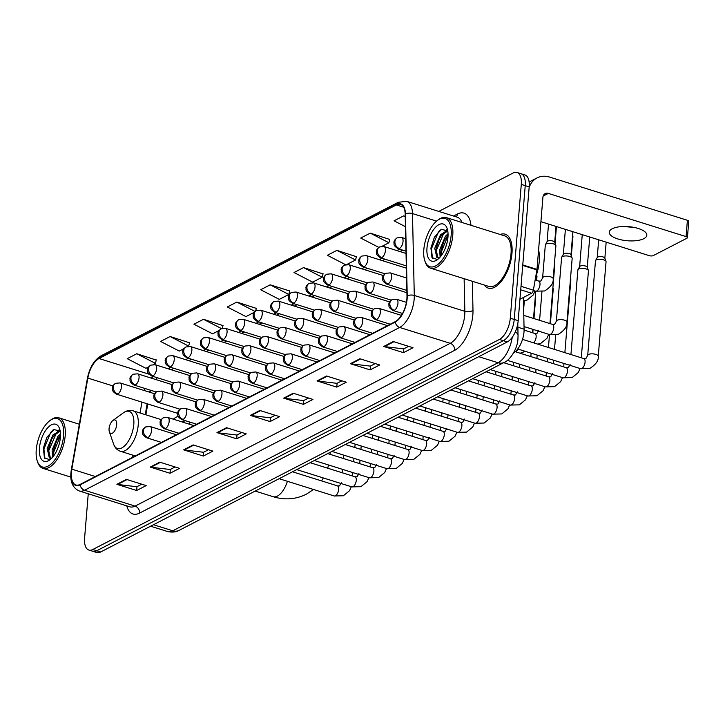 <?xml version="1.0" encoding="UTF-8"?>
<svg xmlns="http://www.w3.org/2000/svg" width="725" height="725" viewBox="0 0 725 725"><rect width="100%" height="100%" fill="white"/><g stroke="black" fill="none" stroke-linecap="round" stroke-linejoin="round"><path stroke-width="1.09" d="M190.013 424.415A31.211 14.89 -72.6 0 0 189.098 421.868M178.196 416.322A31.211 14.89 -72.6 0 0 173.302 419.177M523.396 297.486L524.084 329.168A17.663 8.428 107.4 0 1 524.003 331.932A17.663 8.428 107.4 0 1 513.545 352.939M150.492 390.213A23.553 11.238 -72.6 0 0 149.939 392.307M147.782 403.97L145.879 414.818M88.251 493.779L84.598 538.113A17.663 8.428 -72.6 0 0 88.849 550.048L96.742 552.522A17.663 8.428 -72.6 0 0 100.693 551.979L507.31 341.928A17.663 8.428 -72.6 0 0 518.185 320.686L529.187 186.887A17.663 8.428 -72.6 0 0 524.945 174.952L520.994 173.719A17.663 8.428 -72.6 0 1 525.235 185.645A17.663 8.428 -72.6 0 0 520.994 173.719L517.043 172.477A17.663 8.428 -72.6 0 0 513.101 173.021L438.788 211.41M88.849 550.048A17.663 8.428 -72.6 0 0 92.791 549.505L499.416 339.445A17.663 8.428 -72.6 0 0 510.282 318.212L514.233 319.444L525.235 185.645L514.233 319.444A17.663 8.428 -72.6 0 1 503.368 340.687A17.663 8.428 -72.6 0 0 514.233 319.444L518.185 320.686M92.791 549.505L96.742 550.746L503.368 340.687L96.742 550.746A17.663 8.428 -72.6 0 1 92.8 551.281A17.663 8.428 -72.6 0 0 96.742 550.746L100.693 551.979M511.977 253.279A28.266 13.485 -72.6 0 0 505.18 234.184A28.266 13.485 -72.6 0 0 500.177 234.465A28.266 13.485 -72.6 0 1 505.18 234.184A28.266 13.485 -72.6 0 1 511.977 253.279A28.266 13.485 -72.6 0 1 488.269 288.124A28.266 13.485 -72.6 0 0 511.977 253.279M406.879 298.963A18.841 8.99 107.4 0 1 395.288 321.619L80.149 484.409A18.841 8.99 107.4 0 1 75.944 484.989A18.841 8.99 107.4 0 1 71.82 469.157L87.834 378.078A18.841 8.99 107.4 0 1 99.026 358.522L396.348 204.93A18.841 8.99 107.4 0 1 400.553 204.359A18.841 8.99 107.4 0 1 405.175 214.138L406.979 296.017A18.841 8.99 107.4 0 1 406.879 298.963M407.133 298.827A19.312 9.217 -72.6 0 0 407.233 295.818L405.438 213.938A19.312 9.217 -72.6 0 0 396.385 204.495L99.062 358.087A19.312 9.217 -72.6 0 0 87.589 378.133L71.576 469.211A19.312 9.217 -72.6 0 0 80.113 484.844L395.252 322.054A19.312 9.217 -72.6 0 0 407.133 298.827M141.756 484.191L136.853 486.729L117.586 484.463A4.713 3.743 -117.3 0 1 116.897 484.309L136.653 490.508L146.178 485.578L126.431 479.388L116.897 484.309M136.962 486.665L136.653 490.508M175.115 466.963L170.212 469.492L150.945 467.226A4.713 3.743 -117.3 0 1 150.256 467.081L170.003 473.271L179.537 468.35L159.781 462.16L150.256 467.081M170.321 469.438L170.003 473.271M208.465 449.736L203.571 452.264L184.304 449.998A4.713 3.743 -117.3 0 1 183.606 449.853L203.363 456.043L212.887 451.122L193.14 444.923L183.606 449.853M203.68 452.21L203.363 456.043M241.824 432.499L236.921 435.027L217.654 432.771A4.713 3.743 -117.3 0 1 216.965 432.617L236.712 438.815L246.246 433.885L226.499 427.696L216.965 432.617M237.03 434.973L236.712 438.815M408.601 346.342L403.707 348.87L384.44 346.613A4.713 3.743 -117.3 0 1 383.743 346.459L403.499 352.658L413.023 347.728L393.276 341.538L383.743 346.459M403.816 348.816L403.499 352.658M375.242 363.578L370.348 366.107L351.081 363.841A4.713 3.743 -117.3 0 1 350.392 363.696L370.14 369.886L379.673 364.965L359.917 358.766L350.392 363.696M370.457 366.053L370.14 369.886M341.892 380.806L336.989 383.335L317.722 381.069A4.713 3.743 -117.3 0 1 317.033 380.924L336.781 387.114L346.314 382.193L326.567 376.003L317.033 380.924M337.098 383.28L336.781 387.114M308.533 398.034L303.639 400.572L284.372 398.306A4.713 3.743 -117.3 0 1 283.674 398.152L303.431 404.351L312.955 399.43L293.208 393.231L283.674 398.152M303.748 400.508L303.431 404.351M275.174 415.271L270.28 417.799L251.013 415.534A4.713 3.743 -117.3 0 1 250.324 415.389L270.072 421.578L279.605 416.657L259.849 410.468L250.324 415.389M270.389 417.745L270.072 421.578M484.318 285.034A28.266 13.485 -72.6 0 0 488.269 288.124A28.266 13.485 -72.6 0 1 484.318 285.034M510.282 318.212L521.284 184.413A17.663 8.428 -72.6 0 0 517.043 172.477M222.974 325.607L203.471 319.29L193.938 324.211L212.597 333.844L219.177 330.446M189.624 342.834L170.112 336.518L160.587 341.439L179.247 351.072L183.978 348.625M156.265 360.071L136.762 353.746L127.228 358.676L145.888 368.3L148.779 366.814M323.042 273.914L303.539 267.597L294.006 272.518L312.665 282.143L322.199 277.222L323.087 273.724M356.401 256.686L336.889 250.361L327.365 255.282L345.544 264.67M389.751 239.449L370.248 233.133L360.715 238.054L378.822 247.397M405.23 216.413L403.608 215.896L394.074 220.826L405.456 226.698M256.333 308.379L236.83 302.053L227.297 306.983L245.956 316.608L254.375 312.257M270.18 284.825L260.656 289.746L279.315 299.38L288.84 294.459L289.737 290.961L270.18 284.825L288.84 294.459M303.539 267.597L322.199 277.222M346.885 264.471L355.558 259.994L356.446 256.496M336.889 250.361L355.558 259.994M382.084 246.292L388.908 242.757L389.805 239.259M370.248 233.133L388.908 242.757M403.608 215.896L405.239 216.739M255.662 311.016L256.378 308.188M236.83 302.053L255.082 311.478M222.285 328.325L223.028 325.416M203.471 319.29L221.515 328.597M188.491 346.296L189.669 342.653M170.112 336.518L188.772 346.151M153.292 364.476L155.422 363.379L156.31 359.881M136.762 353.746L155.422 363.379M643.836 238.661A18.841 7.078 -175.3 0 0 646.818 235.253A18.841 7.078 -175.3 0 0 633.614 227.324A18.841 7.078 -175.3 0 0 612.235 228.756A18.841 7.078 -175.3 0 0 609.254 232.163A18.841 7.078 -175.3 0 0 622.458 240.093A18.841 7.078 -175.3 0 0 643.836 238.661M519.943 299.262L531.606 293.235L520.722 289.828M529.132 187.548A23.553 18.714 -117.3 0 1 537.044 177.924A23.553 18.714 -117.3 0 1 549.641 177.09L687.4 220.291A2.945 1.106 4.7 0 1 688.75 221.352L687.409 237.673A2.945 1.106 -175.3 0 0 686.058 236.613L548.299 193.412A5.891 4.676 62.7 0 0 545.155 193.62A5.891 4.676 62.7 0 0 542.916 197.3L536.989 269.401A2.945 1.405 107.4 0 1 536.926 269.881L533.355 290.181A2.945 1.405 107.4 0 1 531.606 293.235M540.913 221.687L649.21 255.644A2.945 1.106 -175.3 0 0 653.27 255.599L686.947 238.208A2.945 1.106 -175.3 0 0 687.409 237.673M632.463 227.124A18.841 7.078 4.7 0 1 624.742 226.49M423.817 249.636A25.321 12.08 -72.6 0 0 424.85 260.9A25.321 12.08 -72.6 0 0 439.368 263.13A25.321 12.08 -72.6 0 0 451.131 235.516A25.321 12.08 -72.6 0 0 437.574 220.328A25.321 12.08 -72.6 0 0 423.817 249.636M424.85 260.9L425.249 262.06A26.499 12.642 -72.6 0 0 430.532 268.168A26.499 12.642 -72.6 0 0 452.753 235.498A26.499 12.642 -72.6 0 0 446.392 217.6A26.499 12.642 -72.6 0 0 438.571 219.602L437.574 220.328M430.532 268.168L488.795 286.438A26.499 12.642 -72.6 0 0 511.016 253.768A26.499 12.642 -72.6 0 0 504.654 235.87L446.392 217.6M535.684 276.941A29.444 14.047 -72.6 0 0 539.273 261.308A29.444 14.047 -72.6 0 0 538.584 249.98M445.195 248.485L446.691 244.089M440.111 257.103L439.676 249.862L445.44 236.287L448.041 233.704M440.945 256.079L440.909 250.243L444.008 240.791L448.059 235.154M439.404 257.873L436.921 257.774L434.737 248.312L440.501 234.746L447.434 230.468M438.036 258.1L435.942 248.965L439.069 239.241L441.733 235.127L447.76 230.931L441.434 229.299L434.357 237.274L430.922 248.023L431.964 257.529L437.175 259.523M447.959 237.157A19.43 9.271 -72.6 0 0 447.144 228.466A19.43 9.271 -72.6 0 0 435.997 226.816A19.43 9.271 -72.6 0 0 426.989 247.995A19.43 9.271 -72.6 0 0 437.356 259.686A19.43 9.271 -72.6 0 0 447.959 237.157M432.426 258.254L431.475 248.72L438.308 232.154L440.311 229.952M436.269 255.535L436.414 250.261L443.945 232.852M446.31 230.577L447.053 230.033M441.135 255.825L441.353 251.811L448.05 235.426M430.895 248.24L434.483 237.03M435.879 249.472L439.305 238.797M444.896 231.058L446.682 229.68M440.818 251.022L444.244 240.347M109.067 428.656A7.069 3.371 -72.6 0 0 109.357 431.801A7.069 3.371 -72.6 0 0 113.408 432.426A7.069 3.371 -72.6 0 0 116.689 424.714A7.069 3.371 -72.6 0 0 112.91 420.482A7.069 3.371 -72.6 0 0 109.067 428.656M185.7 420.799A27.967 13.349 -72.6 0 0 182.102 421.941M587.703 355.431L595.479 260.846A5.302 1.994 4.7 0 1 595.588 260.52A5.302 1.994 4.7 0 1 596.322 259.885A5.302 1.994 4.7 0 1 603.626 259.804A5.302 1.994 4.7 0 1 606 261.372A5.302 1.994 4.7 0 1 606.046 261.716L598.27 356.292C598.75 360.515 595.905 364.575 589.742 368.481L580.634 368.699A5.302 2.528 -72.6 0 0 581.64 368.617A5.302 2.528 -72.6 0 0 585.075 362.165A5.302 2.528 -72.6 0 0 583.806 358.585L585.882 358.612L587.703 355.431A5.302 1.994 4.7 0 1 588.546 354.471A5.302 1.994 4.7 0 1 588.727 354.38A5.302 1.994 4.7 0 1 594.708 354.099A5.302 1.994 4.7 0 1 598.27 356.292M597.219 257.701A3.824 1.441 4.7 0 1 597.291 257.466A3.824 1.441 4.7 0 1 597.826 257.013A3.824 1.441 4.7 0 1 603.1 256.949A3.824 1.441 4.7 0 1 604.813 258.082L606 261.372M570.928 354.552L577.879 269.936A5.302 1.994 4.7 0 1 577.988 269.609A5.302 1.994 4.7 0 1 578.722 268.975A5.302 1.994 4.7 0 1 586.027 268.893A5.302 1.994 4.7 0 1 588.401 270.461A5.302 1.994 4.7 0 1 588.446 270.806L581.296 357.797M579.619 266.791A3.824 1.441 4.7 0 1 579.692 266.555A3.824 1.441 4.7 0 1 580.227 266.102A3.824 1.441 4.7 0 1 585.501 266.039A3.824 1.441 4.7 0 1 587.214 267.172L588.401 270.461M570.466 279.062A5.302 1.994 4.7 0 1 570.802 279.56A5.302 1.994 4.7 0 1 570.847 279.895L564.866 352.649M552.867 288.151A5.302 1.994 4.7 0 1 553.202 288.65A5.302 1.994 4.7 0 1 553.248 288.985L550.393 323.722M535.268 297.241A5.302 1.994 4.7 0 1 535.603 297.739A5.302 1.994 4.7 0 1 535.648 298.084L533.963 318.574M556.365 321.211L561.594 257.529A5.302 1.994 4.7 0 1 561.703 257.194A5.302 1.994 4.7 0 1 569.741 256.487A5.302 1.994 4.7 0 1 572.116 258.055A5.302 1.994 4.7 0 1 572.161 258.39L566.923 322.081C567.403 326.304 564.567 330.364 558.404 334.27L549.287 334.488A5.302 2.528 -72.6 0 0 550.293 334.406A5.302 2.528 -72.6 0 0 553.737 327.954A5.302 2.528 -72.6 0 0 552.459 324.374L554.534 324.401L556.365 321.211A5.302 1.994 4.7 0 1 557.389 320.169A5.302 1.994 4.7 0 1 564.503 320.169A5.302 1.994 4.7 0 1 566.923 322.081M563.334 254.384A3.824 1.441 4.7 0 1 563.407 254.149A3.824 1.441 4.7 0 1 563.941 253.687A3.824 1.441 4.7 0 1 569.216 253.632A3.824 1.441 4.7 0 1 570.928 254.765L572.116 258.055M554.181 266.646A5.302 1.994 4.7 0 1 554.516 267.144A5.302 1.994 4.7 0 1 554.562 267.489L549.949 323.586M536.582 275.736A5.302 1.994 4.7 0 1 536.917 276.234A5.302 1.994 4.7 0 1 536.962 276.578L536.645 280.421M542.617 277.911L545.327 244.95A5.302 1.994 4.7 0 1 545.436 244.624A5.302 1.994 4.7 0 1 553.465 243.908A5.302 1.994 4.7 0 1 555.839 245.476A5.302 1.994 4.7 0 1 555.894 245.82L553.184 278.781C553.664 282.995 550.819 287.055 544.656 290.961L535.548 291.178A5.302 2.528 -72.6 0 0 536.545 291.106A5.302 2.528 -72.6 0 0 539.989 284.653A5.302 2.528 -72.6 0 0 538.72 281.073L540.796 281.092L542.617 277.911A5.302 1.994 4.7 0 1 543.641 276.859A5.302 1.994 4.7 0 1 550.755 276.868A5.302 1.994 4.7 0 1 553.184 278.781M547.067 241.806A3.824 1.441 4.7 0 1 547.139 241.57A3.824 1.441 4.7 0 1 547.665 241.117A3.824 1.441 4.7 0 1 552.939 241.053A3.824 1.441 4.7 0 1 554.661 242.186L555.839 245.476M36.25 449.844A25.321 12.08 -72.6 0 0 37.292 461.109A25.321 12.08 -72.6 0 0 51.801 463.347A25.321 12.08 -72.6 0 0 63.573 435.734A25.321 12.08 -72.6 0 0 50.016 420.536A25.321 12.08 -72.6 0 0 36.25 449.844M37.292 461.109L37.691 462.278A26.499 12.642 -72.6 0 0 42.965 468.377A26.499 12.642 -72.6 0 0 65.196 435.707A26.499 12.642 -72.6 0 0 58.825 417.808A26.499 12.642 -72.6 0 0 51.004 419.811L50.016 420.536M57.628 448.702L59.133 444.298M52.544 457.312L52.118 450.071L57.873 436.504L60.474 433.922M53.378 456.288L53.351 450.461L56.441 441.008L60.492 435.362M51.838 458.082L49.354 457.992L47.179 448.521L52.943 434.955L59.867 430.677M50.469 458.309L48.376 449.174L51.502 439.459L54.176 435.344L60.193 431.139M60.392 437.374A19.43 9.271 -72.6 0 0 59.577 428.674A19.43 9.271 -72.6 0 0 48.439 427.034A19.43 9.271 -72.6 0 0 39.431 448.204A19.43 9.271 -72.6 0 0 49.789 459.895A19.43 9.271 -72.6 0 0 60.392 437.374M60.202 431.148L53.877 429.517L46.79 437.483L43.373 448.159L44.397 457.738L49.608 459.732M44.868 458.463L43.917 448.929L50.75 432.363L52.753 430.161M48.702 455.744L48.856 450.479L56.387 433.07M58.752 430.795L59.495 430.242M53.568 456.043L53.786 452.019L60.483 435.634M43.337 448.458L46.917 437.238M48.321 449.681L51.747 439.015M57.338 431.275L59.115 429.889M53.251 451.231L56.677 440.564M517.858 327.22L524.084 329.168M153.446 524.728L172.767 530.791A11.772 9.353 62.7 0 0 179.075 530.374C178.966 530.374 175.06 533.237 167.511 531.507A23.553 11.238 -72.6 0 0 172.767 530.791L498.066 362.745A23.553 11.238 -72.6 0 0 512.222 337.333M478.745 356.682L498.066 362.745A11.772 9.353 62.7 0 0 504.373 362.328L179.075 530.374M529.187 186.887L521.284 184.413M507.31 341.928L499.416 339.445M517.786 323.731L518.049 335.603A11.772 5.981 178.7 0 0 515.294 331.878M472.347 281.282L472.99 310.3A29.444 14.047 107.4 0 1 454.72 350.302L139.59 513.092A5.891 4.676 62.7 0 0 135.095 506.104L450.225 343.315A23.553 11.238 -72.6 0 0 464.725 314.994A23.553 11.238 -72.6 0 0 464.843 311.315L464.127 278.699M139.59 513.092A29.444 14.047 107.4 0 1 126.73 505.851M129.838 506.82A23.553 11.238 -72.6 0 0 135.095 506.104L84.535 490.254A23.553 11.238 107.4 0 1 79.279 490.97L129.838 506.82M396.385 204.495A5.891 4.676 62.7 0 1 398.297 202.275L406.707 201.351A23.553 11.238 107.4 0 1 412.48 213.576L414.283 295.456A23.553 11.238 107.4 0 1 414.165 299.135A23.553 11.238 107.4 0 1 399.665 327.455A5.891 4.676 -117.3 0 1 395.252 322.054M407.233 295.818A5.891 2.991 178.7 0 1 414.283 295.456L464.843 311.315A5.891 2.991 -1.3 0 0 472.99 310.3M99.062 358.087A5.891 4.676 -117.3 0 1 100.974 355.866C94.051 360.171 89.519 367.684 87.39 378.414L71.367 469.492C69.555 480.648 72.192 487.807 79.279 490.97M436.559 221.125L412.48 213.576A5.891 2.991 178.7 0 0 405.438 213.938M80.113 484.844A5.891 4.676 62.7 0 0 84.535 490.254L399.665 327.455L450.225 343.315A5.891 4.676 62.7 0 1 454.72 350.302M453.524 216.032L457.393 214.029A29.444 14.047 107.4 0 1 470.987 225.312M461.907 222.466A23.553 11.238 -72.6 0 0 457.267 217.201L406.707 201.351M456.233 216.884A5.891 4.676 62.7 0 0 457.393 214.029M99.026 358.522L149.006 374.191M153.301 376.483A18.841 8.99 -72.6 0 0 151.326 378.133M145.036 388.5A18.841 8.99 -72.6 0 0 144.329 390.548M87.834 378.078L112.982 385.963M71.82 469.157L95.383 476.543M141.955 402.139L140.052 412.987M132.639 455.101L132.222 457.511M396.348 204.93L403.68 207.232M399.593 249.164L396.856 250.578M381.993 258.254L379.257 259.668M364.394 267.353L361.657 268.757M346.795 276.442L344.058 277.856M329.195 285.532L326.458 286.946M311.596 294.622L308.859 296.036M293.997 303.721L291.26 305.125M276.397 312.81L273.66 314.215M258.798 321.9L256.061 323.314M241.198 330.99L238.462 332.403M223.599 340.079L220.871 341.493M206 349.178L203.272 350.583M188.4 358.268L185.672 359.682M170.801 367.358L168.073 368.771M251.013 415.534L260.465 410.658M284.372 398.306L293.815 393.421M317.722 381.069L327.174 376.193M351.081 363.841L360.533 358.957M384.44 346.613L393.883 341.729M217.654 432.771L227.106 427.886M184.304 449.998L193.747 445.114M150.945 467.226L160.397 462.351M117.586 484.463L127.038 479.578M543.161 196.067L548.299 193.412M522.77 264.942L536.989 269.401M686.058 236.613L687.4 220.291M536.926 269.881L522.725 265.432M521.012 286.312L533.355 290.181M287.399 481.291A18.841 8.99 107.4 0 1 277.358 496.118A18.841 8.99 107.4 0 1 273.144 496.688L255.173 491.061M113.58 444.044A19.475 9.289 -72.6 0 0 124.745 445.757A19.475 9.289 -72.6 0 0 133.79 424.524A19.475 9.289 -72.6 0 0 123.359 412.833C126.558 410.531 129.811 409.861 133.119 410.821A21.197 10.114 -72.6 0 1 138.212 425.14A21.197 10.114 -72.6 0 1 120.432 451.267C117.169 450.171 114.885 447.76 113.58 444.044L109.357 431.801M394.337 310.309A5.891 2.809 -72.6 0 0 397.962 303.222A5.891 2.809 -72.6 0 0 396.548 299.253L392.08 299.633A5.891 4.676 62.7 0 0 389.842 303.322A5.891 4.676 -117.3 0 0 394.337 310.309A5.891 2.809 -72.6 0 1 393.022 310.481C387.395 306.883 389.37 305.615 388.899 304.545C388.6 303.005 389.66 301.364 392.08 299.633M376.737 319.399A5.891 2.809 -72.6 0 0 380.362 312.321A5.891 2.809 -72.6 0 0 378.948 308.343L374.481 308.723A5.891 4.676 62.7 0 0 372.242 312.412A5.891 4.676 -117.3 0 0 376.737 319.399A5.891 2.809 -72.6 0 1 375.423 319.58C369.795 315.973 371.771 314.713 371.3 313.635C371.001 312.094 372.061 310.454 374.481 308.723M507.409 360.352L563.035 377.788A5.302 2.528 -72.6 0 0 564.041 377.716A5.302 2.528 -72.6 0 0 567.476 371.254A5.302 2.528 -72.6 0 0 566.207 367.675L568.282 367.702L570.104 364.521M359.138 328.488A5.891 2.809 -72.6 0 0 362.763 321.411A5.891 2.809 -72.6 0 0 361.349 317.432L356.881 317.822A5.891 4.676 62.7 0 0 354.643 321.501A5.891 4.676 -117.3 0 0 359.138 328.488A5.891 2.809 -72.6 0 1 357.824 328.67C352.196 325.063 354.172 323.803 353.709 322.725C353.401 321.184 354.462 319.544 356.881 317.822M572.533 235.879A3.824 1.441 4.7 0 1 572.931 236.595L572.632 234.755M490.299 369.596L545.436 386.887A5.302 2.528 -72.6 0 0 546.442 386.806A5.302 2.528 -72.6 0 0 549.876 380.353A5.302 2.528 -72.6 0 0 548.607 376.773L550.683 376.792L552.504 373.611M341.538 337.578A5.891 2.809 -72.6 0 0 345.163 330.5A5.891 2.809 -72.6 0 0 343.75 326.522L339.282 326.912A5.891 4.676 62.7 0 0 337.043 330.591A5.891 4.676 -117.3 0 0 341.538 337.578A5.891 2.809 -72.6 0 1 340.224 337.759C334.597 334.153 336.572 332.893 336.11 331.823C335.802 330.274 336.862 328.642 339.282 326.912M472.7 378.686L527.836 395.977A5.302 2.528 -72.6 0 0 528.842 395.895A5.302 2.528 -72.6 0 0 532.277 389.443A5.302 2.528 -72.6 0 0 531.008 385.863L533.083 385.89L534.905 382.7M323.939 346.677A5.891 2.809 -72.6 0 0 327.564 339.59A5.891 2.809 -72.6 0 0 326.15 335.612L321.683 336.001A5.891 4.676 62.7 0 0 319.444 339.681A5.891 4.676 -117.3 0 0 323.939 346.677A5.891 2.809 -72.6 0 1 322.625 346.849C316.997 343.242 318.973 341.983 318.511 340.913C318.202 339.363 319.263 337.732 321.683 336.001M455.101 387.775L510.237 405.067A5.302 2.528 -72.6 0 0 511.243 404.985A5.302 2.528 -72.6 0 0 514.678 398.532A5.302 2.528 -72.6 0 0 513.409 394.953L515.484 394.98L517.306 391.79M306.34 355.767A5.891 2.809 -72.6 0 0 309.965 348.68A5.891 2.809 -72.6 0 0 308.551 344.71L304.083 345.091A5.891 4.676 62.7 0 0 301.854 348.779A5.891 4.676 -117.3 0 0 306.34 355.767A5.891 2.809 -72.6 0 1 305.026 355.948C299.398 352.341 301.373 351.081 300.911 350.003C300.603 348.462 301.663 346.822 304.083 345.091M437.501 396.865L492.638 414.156A5.302 2.528 -72.6 0 0 493.643 414.075A5.302 2.528 -72.6 0 0 497.078 407.622A5.302 2.528 -72.6 0 0 495.809 404.042L497.885 404.07L499.706 400.889M288.74 364.856A5.891 2.809 -72.6 0 0 292.365 357.778A5.891 2.809 -72.6 0 0 290.952 353.8L286.484 354.181A5.891 4.676 62.7 0 0 284.254 357.869A5.891 4.676 -117.3 0 0 288.74 364.856A5.891 2.809 -72.6 0 1 287.426 365.038C281.798 361.431 283.774 360.171 283.312 359.093C283.004 357.552 284.064 355.912 286.484 354.181M419.902 405.964L475.038 423.246A5.302 2.528 -72.6 0 0 476.044 423.173A5.302 2.528 -72.6 0 0 479.479 416.712A5.302 2.528 -72.6 0 0 478.21 413.132L480.285 413.159L482.107 409.978M271.141 373.946A5.891 2.809 -72.6 0 0 274.766 366.868A5.891 2.809 -72.6 0 0 273.352 362.89L268.884 363.279A5.891 4.676 62.7 0 0 266.655 366.959A5.891 4.676 -117.3 0 0 271.141 373.946A5.891 2.809 -72.6 0 1 269.827 374.127C264.199 370.52 266.175 369.261 265.712 368.182C265.404 366.642 266.465 365.01 268.884 363.279M402.303 415.053L457.439 432.345A5.302 2.528 -72.6 0 0 458.445 432.263A5.302 2.528 -72.6 0 0 461.879 425.811A5.302 2.528 -72.6 0 0 460.611 422.231L462.686 422.249L464.507 419.068M253.542 383.036A5.891 2.809 -72.6 0 0 257.167 375.958A5.891 2.809 -72.6 0 0 255.753 371.979L251.285 372.369A5.891 4.676 62.7 0 0 249.056 376.048A5.891 4.676 -117.3 0 0 253.542 383.036A5.891 2.809 -72.6 0 1 252.227 383.217C246.6 379.61 248.575 378.35 248.113 377.281C247.805 375.731 248.865 374.1 251.285 372.369M384.703 424.143L439.839 441.434A5.302 2.528 -72.6 0 0 440.845 441.353A5.302 2.528 -72.6 0 0 444.28 434.9A5.302 2.528 -72.6 0 0 443.011 431.321L445.087 431.348L446.908 428.158M235.942 392.134A5.891 2.809 -72.6 0 0 239.567 385.048A5.891 2.809 -72.6 0 0 238.153 381.069L233.686 381.459A5.891 4.676 62.7 0 0 231.456 385.147A5.891 4.676 -117.3 0 0 235.942 392.134A5.891 2.809 -72.6 0 1 234.628 392.307C229 388.7 230.976 387.44 230.514 386.371C230.206 384.83 231.266 383.19 233.686 381.459M367.104 433.233L422.24 450.524A5.302 2.528 -72.6 0 0 423.246 450.442A5.302 2.528 -72.6 0 0 426.681 443.99A5.302 2.528 -72.6 0 0 425.412 440.41L427.487 440.438L429.309 437.248M218.343 401.224A5.891 2.809 -72.6 0 0 221.968 394.146A5.891 2.809 -72.6 0 0 220.554 390.168L216.086 390.548A5.891 4.676 62.7 0 0 213.857 394.237A5.891 4.676 -117.3 0 0 218.343 401.224A5.891 2.809 -72.6 0 1 217.029 401.405C211.401 397.798 213.377 396.539 212.914 395.46C212.606 393.92 213.667 392.279 216.086 390.548M349.504 442.322L404.641 459.614A5.302 2.528 -72.6 0 0 405.647 459.541A5.302 2.528 -72.6 0 0 409.081 453.08A5.302 2.528 -72.6 0 0 407.812 449.5L409.888 449.527L411.709 446.346M200.743 410.314A5.891 2.809 -72.6 0 0 204.368 403.236A5.891 2.809 -72.6 0 0 202.955 399.257L198.487 399.647A5.891 4.676 62.7 0 0 196.257 403.327A5.891 4.676 -117.3 0 0 200.743 410.314A5.891 2.809 -72.6 0 1 199.429 410.495C193.802 406.888 195.777 405.628 195.315 404.55C195.007 403.009 196.067 401.369 198.487 399.647M331.905 451.421L387.041 468.703A5.302 2.528 -72.6 0 0 388.047 468.631A5.302 2.528 -72.6 0 0 391.482 462.169A5.302 2.528 -72.6 0 0 390.213 458.59L392.288 458.617L394.11 455.436M183.144 419.403A5.891 2.809 -72.6 0 0 186.769 412.326A5.891 2.809 -72.6 0 0 185.355 408.347L180.887 408.737A5.891 4.676 62.7 0 0 178.658 412.416A5.891 4.676 -117.3 0 0 183.144 419.403A5.891 2.809 -72.6 0 1 181.83 419.585C176.202 415.978 178.187 414.718 177.716 413.64C177.407 412.099 178.468 410.468 180.887 408.737M314.306 460.511L369.442 477.802A5.302 2.528 -72.6 0 0 370.448 477.721A5.302 2.528 -72.6 0 0 373.882 471.268A5.302 2.528 -72.6 0 0 372.614 467.688L374.689 467.707L376.52 464.526M165.545 428.493A5.891 2.809 -72.6 0 0 169.17 421.415A5.891 2.809 -72.6 0 0 167.756 417.437L163.288 417.827A5.891 4.676 62.7 0 0 161.059 421.506A5.891 4.676 -117.3 0 0 165.545 428.493A5.891 2.809 -72.6 0 1 164.231 428.674C158.603 425.067 160.587 423.808 160.116 422.738C159.808 421.189 160.868 419.558 163.288 417.827M296.706 469.601L351.843 486.892A5.302 2.528 -72.6 0 0 352.848 486.81A5.302 2.528 -72.6 0 0 356.283 480.358A5.302 2.528 -72.6 0 0 355.014 476.778L357.09 476.805L358.92 473.615M147.945 437.592A5.891 2.809 -72.6 0 0 151.57 430.505A5.891 2.809 -72.6 0 0 150.157 426.527L145.689 426.916A5.891 4.676 62.7 0 0 143.459 430.605A5.891 4.676 -117.3 0 0 147.945 437.592A5.891 2.809 -72.6 0 1 146.631 437.764C141.003 434.157 142.988 432.897 142.517 431.828C142.209 430.288 143.269 428.647 145.689 426.916M279.107 478.69L334.243 495.982A5.302 2.528 -72.6 0 0 335.249 495.9A5.302 2.528 -72.6 0 0 338.684 489.448A5.302 2.528 -72.6 0 0 337.415 485.868L339.49 485.895L341.321 482.714M388.074 283.955A5.891 2.809 -72.6 0 0 391.699 276.877A5.891 2.809 -72.6 0 0 390.286 272.899L385.818 273.289A5.891 4.676 62.7 0 0 383.588 276.968A5.891 4.676 -117.3 0 0 388.074 283.955A5.891 2.809 -72.6 0 1 386.76 284.137C381.132 280.53 383.117 279.27 382.646 278.201C382.338 276.651 383.398 275.02 385.818 273.289M370.475 293.054A5.891 2.809 -72.6 0 0 374.1 285.967A5.891 2.809 -72.6 0 0 372.686 281.989L368.218 282.378A5.891 4.676 62.7 0 0 365.989 286.067A5.891 4.676 -117.3 0 0 370.475 293.054A5.891 2.809 -72.6 0 1 369.161 293.226C363.533 289.628 365.518 288.36 365.047 287.29C364.738 285.75 365.799 284.109 368.218 282.378M533.636 342.853A5.302 2.528 -72.6 0 0 536.138 337.043A5.302 2.528 -72.6 0 0 534.86 333.464L536.935 333.491L538.766 330.31M352.876 302.144A5.891 2.809 -72.6 0 0 356.501 295.066A5.891 2.809 -72.6 0 0 355.087 291.087L350.619 291.468A5.891 4.676 62.7 0 0 348.39 295.157A5.891 4.676 -117.3 0 0 352.876 302.144A5.891 2.809 -72.6 0 1 351.562 302.325C345.934 298.718 347.918 297.458 347.447 296.38C347.139 294.839 348.199 293.199 350.619 291.468M516.037 351.951A5.302 2.528 -72.6 0 0 517.868 349.015M335.276 311.233A5.891 2.809 -72.6 0 0 338.901 304.156A5.891 2.809 -72.6 0 0 337.487 300.177L333.02 300.567A5.891 4.676 62.7 0 0 330.79 304.246A5.891 4.676 -117.3 0 0 335.276 311.233A5.891 2.809 -72.6 0 1 333.962 311.415C328.334 307.808 330.319 306.548 329.848 305.47C329.54 303.929 330.6 302.289 333.02 300.567M317.677 320.323A5.891 2.809 -72.6 0 0 321.302 313.245A5.891 2.809 -72.6 0 0 319.888 309.267L315.42 309.657A5.891 4.676 62.7 0 0 313.191 313.336A5.891 4.676 -117.3 0 0 317.677 320.323A5.891 2.809 -72.6 0 1 316.363 320.504C310.735 316.897 312.72 315.638 312.248 314.568C311.94 313.019 313.001 311.388 315.42 309.657M300.077 329.413A5.891 2.809 -72.6 0 0 303.702 322.335A5.891 2.809 -72.6 0 0 302.289 318.357L297.821 318.746A5.891 4.676 62.7 0 0 295.592 322.426A5.891 4.676 -117.3 0 0 300.077 329.413A5.891 2.809 -72.6 0 1 298.763 329.594C293.136 325.987 295.12 324.728 294.649 323.658C294.341 322.108 295.401 320.477 297.821 318.746M282.478 338.512A5.891 2.809 -72.6 0 0 286.103 331.425A5.891 2.809 -72.6 0 0 284.689 327.446L280.222 327.836A5.891 4.676 62.7 0 0 277.992 331.524A5.891 4.676 -117.3 0 0 282.478 338.512A5.891 2.809 -72.6 0 1 281.164 338.684C275.536 335.086 277.521 333.817 277.05 332.748C276.742 331.207 277.802 329.567 280.222 327.836M264.879 347.601A5.891 2.809 -72.6 0 0 268.504 340.523A5.891 2.809 -72.6 0 0 267.09 336.545L262.622 336.926A5.891 4.676 62.7 0 0 260.393 340.614A5.891 4.676 -117.3 0 0 264.879 347.601A5.891 2.809 -72.6 0 1 263.565 347.782C257.937 344.176 259.922 342.916 259.45 341.837C259.142 340.297 260.202 338.657 262.622 336.926M247.279 356.691A5.891 2.809 -72.6 0 0 250.904 349.613A5.891 2.809 -72.6 0 0 249.491 345.635L245.023 346.024A5.891 4.676 62.7 0 0 242.793 349.704A5.891 4.676 -117.3 0 0 247.279 356.691A5.891 2.809 -72.6 0 1 245.965 356.872C240.337 353.265 242.322 352.006 241.851 350.927C241.543 349.387 242.603 347.746 245.023 346.024M229.68 365.781A5.891 2.809 -72.6 0 0 233.305 358.703A5.891 2.809 -72.6 0 0 231.891 354.724L227.433 355.114A5.891 4.676 62.7 0 0 225.194 358.793A5.891 4.676 -117.3 0 0 229.68 365.781A5.891 2.809 -72.6 0 1 228.366 365.962C222.738 362.355 224.723 361.095 224.252 360.026C223.943 358.476 225.004 356.845 227.433 355.114M212.081 374.87A5.891 2.809 -72.6 0 0 215.706 367.792A5.891 2.809 -72.6 0 0 214.292 363.814L209.833 364.204A5.891 4.676 62.7 0 0 207.595 367.883A5.891 4.676 -117.3 0 0 212.081 374.87A5.891 2.809 -72.6 0 1 210.767 375.052C205.139 371.445 207.123 370.185 206.652 369.116C206.353 367.566 207.404 365.935 209.833 364.204M194.481 383.969A5.891 2.809 -72.6 0 0 198.106 376.882A5.891 2.809 -72.6 0 0 196.692 372.913L192.234 373.293A5.891 4.676 62.7 0 0 189.995 376.982A5.891 4.676 -117.3 0 0 194.481 383.969A5.891 2.809 -72.6 0 1 193.167 384.141C187.539 380.543 189.524 379.275 189.053 378.205C188.754 376.665 189.805 375.024 192.234 373.293M176.882 393.059A5.891 2.809 -72.6 0 0 180.507 385.981A5.891 2.809 -72.6 0 0 179.093 382.002L174.634 382.383A5.891 4.676 62.7 0 0 172.396 386.072A5.891 4.676 -117.3 0 0 176.882 393.059A5.891 2.809 -72.6 0 1 175.568 393.24C169.949 389.633 171.925 388.373 171.453 387.295C171.154 385.754 172.206 384.114 174.634 382.383M159.282 402.148A5.891 2.809 -72.6 0 0 162.907 395.071A5.891 2.809 -72.6 0 0 161.494 391.092L157.035 391.482A5.891 4.676 62.7 0 0 154.797 395.161A5.891 4.676 -117.3 0 0 159.282 402.148A5.891 2.809 -72.6 0 1 157.968 402.33C152.35 398.723 154.325 397.463 153.854 396.385C153.555 394.844 154.606 393.204 157.035 391.482M399.412 248.521A5.891 2.809 -72.6 0 0 403.037 241.443A5.891 2.809 -72.6 0 0 401.623 237.465L397.164 237.845A5.891 4.676 62.7 0 0 394.926 241.534A5.891 4.676 -117.3 0 0 399.412 248.521A5.891 2.809 -72.6 0 1 398.097 248.702C392.47 245.095 394.454 243.836 393.983 242.757C393.684 241.217 394.735 239.576 397.164 237.845M381.812 257.611A5.891 2.809 -72.6 0 0 385.437 250.533A5.891 2.809 -72.6 0 0 384.023 246.554L379.565 246.944A5.891 4.676 62.7 0 0 377.326 250.623A5.891 4.676 -117.3 0 0 381.812 257.611A5.891 2.809 -72.6 0 1 380.498 257.792C374.879 254.185 376.855 252.925 376.384 251.847C376.085 250.306 377.136 248.675 379.565 246.944M364.213 266.7A5.891 2.809 -72.6 0 0 367.838 259.623A5.891 2.809 -72.6 0 0 366.424 255.644L361.965 256.034A5.891 4.676 62.7 0 0 359.727 259.713A5.891 4.676 -117.3 0 0 364.213 266.7A5.891 2.809 -72.6 0 1 362.899 266.882C357.28 263.275 359.256 262.015 358.784 260.946C358.485 259.396 359.537 257.765 361.965 256.034M346.623 275.799A5.891 2.809 -72.6 0 0 350.238 268.712A5.891 2.809 -72.6 0 0 348.825 264.734L344.366 265.123A5.891 4.676 62.7 0 0 342.127 268.812A5.891 4.676 -117.3 0 0 346.623 275.799A5.891 2.809 -72.6 0 1 345.299 275.971C339.681 272.364 341.656 271.105 341.185 270.035C340.886 268.495 341.937 266.854 344.366 265.123M329.023 284.889A5.891 2.809 -72.6 0 0 332.639 277.802A5.891 2.809 -72.6 0 0 331.225 273.833L326.767 274.213A5.891 4.676 62.7 0 0 324.528 277.902A5.891 4.676 -117.3 0 0 329.023 284.889A5.891 2.809 -72.6 0 1 327.7 285.07C322.081 281.463 324.057 280.203 323.586 279.125C323.287 277.584 324.338 275.944 326.767 274.213M311.424 293.978A5.891 2.809 -72.6 0 0 315.04 286.901A5.891 2.809 -72.6 0 0 313.626 282.922L309.167 283.312A5.891 4.676 62.7 0 0 306.929 286.991A5.891 4.676 -117.3 0 0 311.424 293.978A5.891 2.809 -72.6 0 1 310.101 294.16C304.482 290.553 306.458 289.293 305.986 288.215C305.687 286.674 306.738 285.034 309.167 283.312M293.824 303.068A5.891 2.809 -72.6 0 0 297.44 295.99A5.891 2.809 -72.6 0 0 296.027 292.012L291.568 292.402A5.891 4.676 62.7 0 0 289.329 296.081A5.891 4.676 -117.3 0 0 293.824 303.068A5.891 2.809 -72.6 0 1 292.501 303.249C286.882 299.642 288.858 298.383 288.387 297.304C288.088 295.764 289.148 294.132 291.568 292.402M276.225 312.158A5.891 2.809 -72.6 0 0 279.841 305.08A5.891 2.809 -72.6 0 0 278.427 301.102L273.968 301.491A5.891 4.676 62.7 0 0 271.73 305.171A5.891 4.676 -117.3 0 0 276.225 312.158A5.891 2.809 -72.6 0 1 274.911 312.339C269.283 308.732 271.259 307.472 270.788 306.403C270.488 304.853 271.549 303.222 273.968 301.491M258.626 321.257A5.891 2.809 -72.6 0 0 262.242 314.17A5.891 2.809 -72.6 0 0 260.828 310.191L256.369 310.581A5.891 4.676 62.7 0 0 254.131 314.269A5.891 4.676 -117.3 0 0 258.626 321.257A5.891 2.809 -72.6 0 1 257.312 321.429C251.684 317.822 253.659 316.562 253.188 315.493C252.889 313.952 253.949 312.312 256.369 310.581M241.026 330.346A5.891 2.809 -72.6 0 0 244.651 323.268A5.891 2.809 -72.6 0 0 243.228 319.29L238.77 319.671A5.891 4.676 62.7 0 0 236.531 323.359A5.891 4.676 -117.3 0 0 241.026 330.346A5.891 2.809 -72.6 0 1 239.712 330.528C234.084 326.921 236.06 325.661 235.589 324.583C235.29 323.042 236.35 321.402 238.77 319.671M223.427 339.436A5.891 2.809 -72.6 0 0 227.052 332.358A5.891 2.809 -72.6 0 0 225.629 328.38L221.17 328.769A5.891 4.676 62.7 0 0 218.932 332.449A5.891 4.676 -117.3 0 0 223.427 339.436A5.891 2.809 -72.6 0 1 222.113 339.617C216.485 336.01 218.461 334.751 217.989 333.672C217.69 332.132 218.751 330.491 221.17 328.769M205.828 348.526A5.891 2.809 -72.6 0 0 209.453 341.448A5.891 2.809 -72.6 0 0 208.03 337.469L203.571 337.859A5.891 4.676 62.7 0 0 201.333 341.538A5.891 4.676 -117.3 0 0 205.828 348.526A5.891 2.809 -72.6 0 1 204.513 348.707C198.886 345.1 200.861 343.84 200.39 342.771C200.091 341.221 201.151 339.59 203.571 337.859M188.228 357.615A5.891 2.809 -72.6 0 0 191.853 350.538A5.891 2.809 -72.6 0 0 190.43 346.559L185.972 346.949A5.891 4.676 62.7 0 0 183.733 350.628A5.891 4.676 -117.3 0 0 188.228 357.615A5.891 2.809 -72.6 0 1 186.914 357.797C181.286 354.19 183.262 352.93 182.791 351.861C182.492 350.311 183.552 348.68 185.972 346.949M170.629 366.714A5.891 2.809 -72.6 0 0 174.254 359.627A5.891 2.809 -72.6 0 0 172.831 355.649L168.372 356.038A5.891 4.676 62.7 0 0 166.134 359.727A5.891 4.676 -117.3 0 0 170.629 366.714A5.891 2.809 -72.6 0 1 169.315 366.886C163.687 363.288 165.663 362.02 165.191 360.95C164.892 359.41 165.953 357.769 168.372 356.038M153.029 375.804A5.891 2.809 -72.6 0 0 156.654 368.726A5.891 2.809 -72.6 0 0 155.241 364.748L150.773 365.128A5.891 4.676 62.7 0 0 148.534 368.817A5.891 4.676 -117.3 0 0 153.029 375.804A5.891 2.809 -72.6 0 1 151.715 375.985C146.087 372.378 148.063 371.118 147.592 370.04C147.293 368.499 148.353 366.859 150.773 365.128M135.43 384.893A5.891 2.809 -72.6 0 0 139.055 377.816A5.891 2.809 -72.6 0 0 137.641 373.837L133.173 374.227A5.891 4.676 62.7 0 0 130.935 377.906A5.891 4.676 -117.3 0 0 135.43 384.893A5.891 2.809 -72.6 0 1 134.116 385.075C128.488 381.468 130.464 380.208 129.993 379.13C129.693 377.589 130.754 375.949 133.173 374.227M117.831 393.983A5.891 2.809 -72.6 0 0 121.456 386.905A5.891 2.809 -72.6 0 0 120.042 382.927L115.574 383.317A5.891 4.676 62.7 0 0 113.336 386.996A5.891 4.676 -117.3 0 0 117.831 393.983A5.891 2.809 -72.6 0 1 116.517 394.164C110.889 390.558 112.864 389.298 112.393 388.228C112.094 386.679 113.154 385.048 115.574 383.317M518.049 335.603L517.949 338.666C517.777 348.399 509.892 360.361 504.373 362.328M167.511 531.507L150.601 526.205M398.297 202.275L100.974 355.866M402.665 250.134L399.937 251.548M385.066 259.224L382.338 260.638M367.466 268.313L364.738 269.727M349.876 277.403L347.139 278.817M332.277 286.502L329.54 287.907M314.677 295.592L311.94 297.005M297.078 304.681L294.341 306.095M279.478 313.771L276.742 315.185M261.879 322.861L259.142 324.274M244.28 331.959L241.543 333.364M226.68 341.049L223.943 342.463M209.081 350.139L206.344 351.553M191.482 359.228L188.745 360.642M173.882 368.318L171.145 369.732M157.325 377.743L155.839 379.547M150.311 390.15L149.622 392.207M147.148 403.771L145.245 414.618M529.123 182.011L537.044 177.924M273.144 496.688C284.726 500.241 295.791 499.416 306.331 494.205L313.526 489.484M321.483 480.874L323.359 477.956M327.682 468.205L328.579 464.988M135.285 455.925L120.432 451.267M161.204 419.63L133.119 410.821M112.91 420.482L123.359 412.833M330.083 454.348L330.256 452.273M517.741 348.979L580.634 368.699M402.538 313.472L393.022 310.481M597.291 257.466L595.588 260.52M598.687 239.803L597.228 257.583M522.517 339.363L583.806 358.585M406.426 302.343L396.548 299.253M606.173 242.15L604.858 258.209M580.1 368.536L578.287 372.532L572.143 377.571L563.035 377.788M390.24 324.22L375.423 319.58M579.692 266.555L577.988 269.609M582.257 234.646L579.628 266.673M515.248 351.697L566.207 367.675M401.423 315.384L378.948 308.343M589.751 237.002L587.259 267.298M562.5 377.625L560.688 381.622L554.553 386.661L545.436 386.887M372.641 333.319L357.824 328.67M553.329 363.642L553.61 360.225M554.498 349.396L555.685 335.004M503.685 362.681L548.607 376.773M387.503 325.634L361.349 317.432M563.697 366.895L563.978 363.479M570.493 278.708L570.802 279.56M572.931 236.595L571.345 255.907M544.901 386.715L543.088 390.721L536.953 395.759L527.836 395.977M355.042 342.408L340.224 337.759M535.73 372.732L536.011 369.315M536.899 358.485L537.18 355.078M486.085 371.771L531.008 385.863M369.904 334.723L343.75 326.522M546.097 375.985L546.378 372.568M547.266 361.739L547.547 358.322M548.435 347.493L549.505 334.551M552.894 287.798L553.202 288.65M527.302 395.805L525.489 399.81L519.354 404.849L510.237 405.067M337.442 351.498L322.625 346.849M518.13 381.821L518.411 378.405M519.299 367.584L519.58 364.167M468.486 380.87L513.409 394.953M352.305 343.822L326.15 335.612M528.498 385.075L528.779 381.658M529.667 370.828L529.948 367.421M530.836 356.591L531.117 353.175M532.793 332.82L533.074 329.404M535.295 296.888L535.603 297.739M509.702 404.903L507.89 408.9L501.754 413.939L492.638 414.156M319.843 360.588L305.026 355.948M500.531 390.911L500.812 387.503M501.7 376.674L501.981 373.257M450.887 389.959L495.809 404.042M334.714 352.912L308.551 344.71M510.898 394.164L511.179 390.748M512.067 379.927L512.348 376.511M513.237 365.681L513.518 362.264M492.103 413.993L490.29 417.99L484.155 423.028L475.038 423.246M302.243 369.678L287.426 365.038M482.932 400.01L483.213 396.593M484.101 385.763L484.382 382.347M433.287 399.049L478.21 413.132M317.115 362.002L290.952 353.8M493.299 403.254L493.58 399.847M494.468 389.017L494.749 385.6M495.637 374.771L495.918 371.354M474.503 423.083L472.7 427.079L466.556 432.118L457.439 432.345M284.644 378.776L269.827 374.127M465.332 409.099L465.613 405.683M466.501 394.853L466.782 391.437M415.688 408.139L460.611 422.231M299.516 371.091L273.352 362.89M475.7 412.353L475.981 408.936M476.869 398.107L477.15 394.69M478.038 383.86L478.319 380.444M456.904 432.173L455.101 436.178L448.956 441.217L439.839 441.434M267.045 387.866L252.227 383.217M447.733 418.189L448.014 414.772M448.902 403.943L449.183 400.535M398.088 417.228L443.011 431.321M281.916 380.181L255.753 371.979M458.1 421.442L458.381 418.026M459.269 407.196L459.55 403.78M460.438 392.95L460.719 389.542M439.305 441.262L437.501 445.268L431.357 450.307L422.24 450.524M249.445 396.956L234.628 392.307M430.133 427.279L430.414 423.862M431.303 413.042L431.583 409.625M380.489 426.327L425.412 440.41M264.317 389.28L238.153 381.069M440.501 430.532L440.782 427.116M441.67 416.286L441.951 412.878M442.839 402.049L443.12 398.632M421.705 450.361L419.902 454.358L413.757 459.396L404.641 459.614M231.846 406.045L217.029 401.405M412.534 436.368L412.815 432.961M413.703 422.131L413.984 418.715M362.89 435.417L407.812 449.5M246.718 398.369L220.554 390.168M422.902 439.622L423.183 436.205M424.071 425.385L424.352 421.968M425.24 411.138L425.521 407.722M404.106 459.451L402.303 463.447L396.158 468.486L387.041 468.703M214.247 415.135L199.429 410.495M394.935 445.467L395.216 442.051M396.104 431.221L396.385 427.804M345.29 444.507L390.213 458.59M229.118 407.459L202.955 399.257M405.302 448.712L405.583 445.304M406.471 434.474L406.752 431.058M407.64 420.228L407.921 416.812M386.507 468.54L384.703 472.537L378.559 477.576L369.442 477.802M196.647 424.234L181.83 419.585M377.335 454.557L377.616 451.14M378.504 440.311L378.785 436.894M327.691 453.596L372.614 467.688M211.519 416.549L185.355 408.347M387.703 457.81L387.984 454.394M388.872 443.564L389.153 440.147M390.041 429.318L390.322 425.91M368.916 477.63L367.104 481.636L360.959 486.674L351.843 486.892M179.048 433.323L164.231 428.674M359.736 463.647L360.017 460.23M360.905 449.4L361.186 445.993M310.092 462.686L355.014 476.778M193.919 425.638L167.756 417.437M370.103 466.9L370.384 463.483M371.272 452.654L371.553 449.237M372.442 438.407L372.722 435M351.317 486.72L349.504 490.725L343.36 495.764L334.243 495.982M161.448 442.413L146.631 437.764M342.137 472.736L342.417 469.329M343.306 458.499L343.587 455.083M292.492 471.785L337.415 485.868M176.32 434.737L150.157 426.527M352.504 475.99L352.785 472.573M353.673 461.743L353.954 458.336M354.842 447.506L355.123 444.09M524.03 326.567L549.287 334.488M563.407 254.149L561.703 257.194M565.391 229.363L563.343 254.257M406.852 290.435L386.76 284.137M523.785 315.384L552.459 324.374M572.877 231.71L570.974 254.892M406.58 278.01L390.286 272.899M548.762 334.325L546.949 338.321L540.805 343.36L537.742 344.139M539.581 320.332L541.938 291.695M391.246 300.159L369.161 293.226M524.093 330.093L534.86 333.464M554.208 266.292L554.516 267.144M556.447 226.553L555.069 243.337M406.906 292.719L372.686 281.989M525.353 351.362L520.142 353.238M523.649 309.158L524.338 300.793M373.647 309.249L351.562 302.325M532.349 332.675L532.63 329.268M533.518 318.438L535.757 291.251M536.609 275.382L536.917 276.234M389.678 301.935L355.087 291.087M507.754 360.461L505.95 361.403M356.048 318.338L333.962 311.415M372.079 311.025L337.487 300.177M338.448 327.428L316.363 320.504M354.48 320.115L319.888 309.267M320.858 336.527L298.763 329.594M336.88 329.204L302.289 318.357M303.258 345.617L281.164 338.684M319.281 338.294L284.689 327.446M285.659 354.706L263.565 347.782M301.682 347.393L267.09 336.545M268.06 363.796L245.965 356.872M284.082 356.483L249.491 345.635M250.46 372.886L228.366 365.962M266.483 365.572L231.891 354.724M232.861 381.984L210.767 375.052M248.883 374.662L214.292 363.814M215.262 391.074L193.167 384.141M231.284 383.752L196.692 372.913M197.662 400.164L175.568 393.24M213.685 392.85L179.093 382.002M180.063 409.253L157.968 402.33M196.085 401.94L161.494 391.092M533.301 290.48L535.548 291.178M547.139 241.57L545.436 244.624M548.526 224.07L547.076 241.688M405.991 251.176L398.097 248.702M535.159 279.95L538.72 281.073M556.012 226.417L554.707 242.313M405.719 238.743L401.623 237.465M535.014 291.015L533.201 295.012L527.057 300.059L523.468 300.893M406.317 265.885L380.498 257.792M536.21 280.285L536.727 273.923M406.045 253.46L384.023 246.554M384.993 273.805L362.899 266.882M406.362 268.168L366.424 255.644M367.394 282.904L345.299 275.971M383.416 275.582L348.825 264.734M349.794 291.994L327.7 285.07M365.817 284.68L331.225 273.833M332.195 301.083L310.101 294.16M348.218 293.77L313.626 282.922M314.596 310.173L292.501 303.249M330.618 302.86L296.027 292.012M296.996 319.263L274.911 312.339M313.019 311.949L278.427 301.102M279.397 328.362L257.312 321.429M295.419 321.039L260.828 310.191M261.798 337.451L239.712 330.528M277.82 330.138L243.228 319.29M244.198 346.541L222.113 339.617M260.221 339.228L225.629 328.38M226.599 355.631L204.513 348.707M242.621 348.317L208.03 337.469M208.999 364.72L186.914 357.797M225.022 357.407L190.43 346.559M191.4 373.819L169.315 366.886M207.422 366.497L172.831 355.649M173.801 382.909L151.715 375.985M189.832 375.595L155.241 364.748M156.201 391.998L134.116 385.075M172.233 384.685L137.641 373.837M177.734 413.359L116.517 394.164M154.633 393.775L120.042 382.927M70.851 477.123L42.965 468.377M79.324 424.243L58.825 417.808"/></g></svg>
